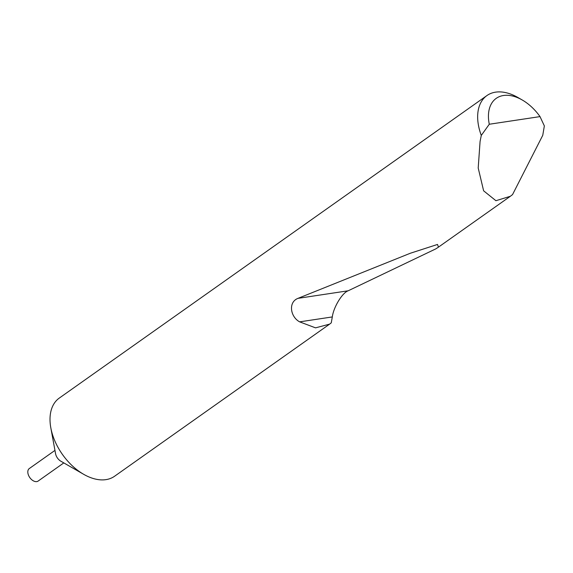 <?xml version="1.0" encoding="UTF-8"?>
<svg xmlns="http://www.w3.org/2000/svg" width="573" height="573" viewBox="0 0 573 573"><rect width="100%" height="100%" fill="white"/><g stroke="black" fill="none" stroke-linecap="round" stroke-linejoin="round"><path stroke-width="0.86" d="M63.811 462.905L38.14 481.062A7.657 4.799 -125.3 0 1 28.65 475.576A7.657 4.799 -125.3 0 1 29.295 468.556L54.965 450.399M329.625 324.125L315.522 327.856L299.636 321.854C290.31 316.833 288.004 302.15 298.017 298.347L410.354 253.237L437.507 244.449L438.467 247.128L435.86 248.847L348.169 290.79C342.267 292.789 333.543 307.164 332.311 316.933L331.258 322.843L329.625 324.125L114.593 476.235A47.874 29.997 -125.3 0 1 83.694 474.322L60.838 461.201A7.657 4.799 -125.3 0 1 56.297 456.015A7.657 4.799 -125.3 0 1 55.581 453.766L50.818 427.845A47.874 29.997 -125.3 0 1 59.298 398.07L486.943 95.555A47.874 29.997 -125.3 0 1 517.842 97.467L522.196 99.967A40.217 25.198 54.7 0 0 489.285 124.248L481.284 135.421A47.874 29.997 -125.3 0 1 486.943 95.555M83.694 474.322A47.874 29.997 -125.3 0 1 55.28 441.926A47.874 29.997 -125.3 0 1 50.818 427.845M489.285 124.248L540.017 116.606L544.35 125.924L542.76 135.3L512.534 194.605L510.35 196.281L495.917 200.708L483.626 190.816L478.204 168.004L480.081 141.416L481.284 135.421M540.017 116.606A40.217 25.198 54.7 0 0 522.196 99.967M332.311 316.933L299.636 321.854M348.169 290.79L298.017 298.347M510.35 196.281L438.467 247.128"/></g></svg>
